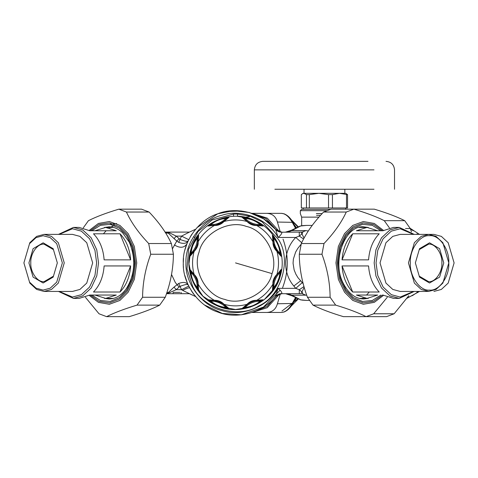 <?xml version="1.0" encoding="UTF-8"?>
<svg xmlns="http://www.w3.org/2000/svg" width="478" height="478" viewBox="0 0 478 478"><rect width="100%" height="100%" fill="white"/><g stroke="black" fill="none" stroke-linecap="round" stroke-linejoin="round"><path stroke-width="0.72" d="M233.527 216.331L233.527 214.054L237.542 214.054L237.542 216.331L248.715 218.195M190.806 249.779L188.929 263.91L192.491 280.789L202.929 296.217L218.583 306.326L235.535 309.517L250.173 307.157L264.268 299.61L275.149 287.475L281.046 272.992M279.224 253.77L280.204 254.678L279.965 253.238C279.546 247.586 277.491 242.615 273.786 238.319L272.932 237.136L272.92 239.783M272.926 239.86L272.962 240.344M272.962 240.362L273.046 241.181M273.052 241.199L273.308 242.788M273.524 243.732L277.222 251.476M277.234 251.494L278.304 252.796M278.333 252.832L279.17 253.716M272.406 235.355L272.932 237.136L273.267 242.561C273.876 245.453 274.987 248.136 276.595 250.609L280.204 254.678L281.088 256.316L280.974 254.41C280.03 247.915 277.593 242.041 273.673 236.777L272.406 235.355L272.95 241.754C272.848 245.567 274.181 248.781 276.947 251.404L281.088 256.316M273.135 241.808L273.267 242.561L272.95 241.754C269 234.859 263.581 229.44 256.686 225.491L263.085 226.034L261.657 224.768C256.399 220.842 250.526 218.41 244.031 217.466L242.125 217.353L247.036 221.493C249.659 224.26 252.874 225.592 256.686 225.491L255.873 225.174L261.305 225.508L260.122 224.654C255.826 220.95 250.854 218.888 245.196 218.476L243.756 218.237L245.638 220.137M276.595 250.609L276.947 251.404C279.027 259.07 279.027 266.736 276.947 274.402L276.421 274.898C273.763 277.957 272.609 281.01 272.95 284.051L272.406 290.451L273.673 289.029C276.87 284.529 278.985 280.174 280.018 275.955L281.082 269.496L276.296 275.651C274.647 278.465 273.637 280.992 273.267 283.245L272.932 288.67L273.786 287.487C276.81 283.759 278.656 280.114 279.337 276.547L279.965 272.568L280.974 271.396M273.673 236.777L273.786 238.319C273.816 244.133 275.878 249.104 279.965 253.238L280.974 254.41M197.396 236.777C194.199 241.276 192.084 245.632 191.051 249.851L189.987 256.316L194.654 250.908C197.306 247.849 198.466 244.802 198.125 241.754L198.669 235.355L197.396 236.777L197.289 238.319C194.265 242.047 192.413 245.698 191.732 249.259L190.871 254.678L194.773 250.155C196.422 247.347 197.432 244.814 197.808 242.561L198.125 241.754C202.069 234.859 207.494 229.44 214.389 225.491C218.195 225.592 221.41 224.26 224.033 221.493L228.944 217.353L227.038 217.466C220.549 218.41 214.67 220.842 209.412 224.768L207.99 226.034L215.196 225.174C218.082 224.564 220.764 223.453 223.238 221.84L224.033 221.493C231.705 219.408 239.37 219.408 247.036 221.493L247.831 221.84C250.305 223.453 252.987 224.564 255.873 225.174M273.673 289.029L273.786 287.487C273.816 281.673 275.878 276.702 279.965 272.568L280.204 271.128L278.304 273.01M278.268 273.046L277.951 273.416M277.939 273.428L277.407 274.085M277.401 274.091L276.601 275.191M281.088 269.496L280.204 271.128L277.037 274.569M223.865 304.408L223.238 303.966L224.033 304.313C221.41 301.546 218.195 300.214 214.389 300.315L207.984 299.772L209.412 301.044C214.67 304.964 220.549 307.396 227.038 308.346L228.944 308.453L227.313 307.569L223.238 303.966C220.764 302.353 218.082 301.242 215.196 300.632L209.764 300.304L210.953 301.152C215.243 304.856 220.215 306.918 225.873 307.336L227.313 307.569L225.431 305.669M225.389 305.639L225.024 305.322M225.007 305.305L223.053 303.835M222.234 303.321L214.138 300.459M214.12 300.453L212.441 300.292M212.393 300.286L211.18 300.256M211.103 300.256L207.984 299.772M244.67 306.589L243.756 307.569L245.196 307.336C250.854 306.918 255.826 304.856 260.122 301.152L261.305 300.304L258.658 300.292M258.58 300.292L255.897 300.626M242.125 308.453L243.756 307.569L247.831 303.966C250.305 302.353 252.987 301.242 255.873 300.632L256.686 300.315C252.874 300.22 249.659 301.546 247.036 304.313L242.125 308.453L244.031 308.346C250.52 307.396 256.399 304.964 261.657 301.044L263.085 299.772L261.305 300.304L255.652 300.674M249.128 303.148L246.959 304.588M246.947 304.6L244.724 306.535M245.68 220.173L246.045 220.489M246.062 220.501L247.819 221.834M248.841 222.485L251.219 223.722M252.169 224.116L254.38 224.833M255.634 225.126L256.931 225.347M256.967 225.353L258.634 225.514M258.676 225.52L259.889 225.55M259.966 225.55L263.085 226.034M242.125 217.353L243.756 218.237L247.204 221.398M226.399 219.217L227.313 218.237L225.873 218.476C220.215 218.888 215.243 220.95 210.953 224.654L209.764 225.508L212.411 225.52M212.489 225.514L212.973 225.479M212.997 225.479L213.809 225.389M213.833 225.389L215.172 225.18M207.984 226.034L209.764 225.508L215.417 225.132M216.367 224.917L224.11 221.218M224.128 221.206L226.345 219.271M223.238 221.84L227.313 218.237L228.944 217.353M244.031 217.466L245.196 218.476C249.331 222.563 254.308 224.618 260.122 224.654L261.657 224.768M209.412 224.768L210.953 224.654C216.767 224.618 221.738 222.563 225.873 218.476L227.038 217.466M197.808 242.561L198.137 237.136L198.669 235.355M198.137 237.136L197.289 238.319C197.253 244.133 195.191 249.104 191.104 253.238L190.095 254.41M189.987 256.316L190.871 254.678L194.474 250.609L194.128 251.404C192.042 259.07 192.042 266.736 194.128 274.402L189.987 269.496L190.095 271.396C191.039 277.891 193.476 283.765 197.396 289.029L198.669 290.451L198.125 284.051C198.221 280.245 196.888 277.025 194.128 274.402L194.474 275.197L190.871 271.128L191.104 272.568C191.523 278.22 193.584 283.197 197.289 287.487L198.137 288.67L198.149 286.011M273.267 283.245L272.95 284.051C269 290.947 263.581 296.372 256.686 300.315L263.085 299.772M247.831 303.966L247.036 304.313C239.37 306.398 231.705 306.398 224.033 304.313L228.944 308.453M215.196 300.632L214.389 300.315C207.494 296.372 202.069 290.947 198.125 284.051L197.761 283.024M198.143 285.946L197.808 283.269M197.551 282.074L196.739 279.516M196.35 278.572L195.293 276.499M194.612 275.4L193.853 274.33M193.835 274.312L192.765 273.01M192.736 272.974L191.905 272.096M191.845 272.036L189.987 269.496M198.669 290.451L198.137 288.67L197.808 283.245C197.193 280.353 196.082 277.676 194.474 275.197M227.038 308.346L225.873 307.336C221.738 303.249 216.767 301.188 210.953 301.152L209.412 301.044M261.657 301.044L260.122 301.152C254.308 301.188 249.331 303.249 245.196 307.336L244.031 308.346M272.932 288.67L272.406 290.451M197.396 289.029L197.289 287.487C197.253 281.673 195.191 276.702 191.104 272.568L190.095 271.396M361.613 298.852L363.035 297.943M366.542 295.051L369.285 292.01M303.207 283.729L297.979 277.7L295.87 274.193L294.137 269.939L293.062 263.282L293.384 259.022L295.619 252.121L297.645 248.596L301.146 244.186M287.983 293.713L291.837 295.201L300.674 299.831L291.921 295.78L291.837 295.201L306.697 295.171M300.674 299.831L306.523 300.411L302.317 300.136M302.634 225.628L306.523 225.401L300.19 226.04L291.927 230.02M308.31 231.017L305.974 230.605L302.12 232.093L281.853 232.206C282.014 233.521 280.747 235.272 278.065 237.452C268.499 219.312 241.778 208.605 222.336 215.136C202.302 219.516 184.861 242.424 185.972 262.906C184.861 283.382 202.302 306.29 222.336 310.676C241.778 317.201 268.499 306.5 278.065 288.354C280.747 290.534 282.008 292.285 281.853 293.606L281.859 293.6M114.2 225.413L111.284 226.841M110.179 227.522L109.665 227.869M106.158 230.755L103.409 233.796M303.578 239.012L299.288 236.072C302.532 233.575 303.476 232.248 302.12 232.093M300.19 226.04L302.317 225.67M300.19 299.772L302.634 300.178M303.978 286.567L299.288 289.734L295.757 288.354L293.833 286.023C282.02 272.424 283.257 250.078 295.757 237.452L299.288 236.072L299.288 232.093M305.974 295.201L302.12 293.713C303.476 293.558 302.532 292.231 299.288 289.734L299.288 293.713L281.405 293.713M301.72 242.693L295.757 237.452L278.065 237.452L275.675 229.47C277.294 231.322 279.349 232.23 281.853 232.206L275.483 229.237M291.747 230.169L285.653 232.093L291.747 230.169L291.837 230.605L287.983 232.093M302.192 282.701L295.757 288.354L278.065 288.354L275.675 296.336C277.294 294.49 279.349 293.576 281.853 293.606M291.747 295.637L285.653 293.713L291.921 295.78M301.086 293.713L299.288 293.713M195.544 296.509L189.443 293.713L167.139 293.713L176.191 289.692L174.022 287.099L178.694 283.472C183.373 281.757 186.522 282.217 188.129 284.852C187.352 284.034 184.651 284.553 180.033 286.412L178.694 283.472M188.129 284.852L188.738 286.119L181.538 289.692L176.191 289.692L179.083 287.063L175.348 282.564L171.512 274.468M174.022 238.707L176.191 236.114L180.033 239.4C184.651 241.253 187.352 241.772 188.129 240.954L188.738 239.687L181.538 236.114L189.443 232.093L167.139 232.093L176.77 241.079L179.083 238.743M172.546 248.632L176.77 241.079L178.694 242.334L181.538 236.114L176.191 236.114L169.989 233.073L165.699 233.073M178.694 242.334C183.373 244.049 186.516 243.589 188.129 240.954L187.239 242.985L188.129 240.954M169.989 292.733L168.25 292.596L174.022 287.099M179.973 293.713L166.499 293.713L167.139 293.713L168.25 292.596L167.3 292.596L166.691 293.139M173.114 293.713L173.114 292.375L179.973 292.375M167.3 233.21L164.988 232.093L167.139 232.093L169.989 233.073M189.097 286.83L188.744 286.131M195.592 296.569L182.638 290.397L181.538 289.692L180.033 286.412L179.083 287.063M190.495 236.437L192.001 234.029M189.443 232.093L195.592 229.237L189.443 232.093L167.139 232.093M185.07 249.397L187.239 242.985M187.531 283.508L184.795 275.34M183.474 267.196L183.433 266.658M183.343 265.057L183.325 264.651M183.295 262.906L183.51 258.198M184.861 250.215L184.98 249.755M275.675 296.336L275.681 296.33C263.36 312.582 236.592 319.83 217.759 312.026C198.292 305.968 182.363 283.269 183.295 262.906C182.363 242.537 198.292 219.838 217.759 213.78C236.592 205.976 263.36 213.224 275.675 229.47L263.754 218.942L249.199 212.483L233.384 210.708L217.759 213.78L196.966 227.665M193.644 294.113L191.236 290.588M281.626 293.713L275.627 296.402M241.282 210.983L225.843 211.569M204.751 305.113L222.324 313.443L241.282 314.829L263.42 307.079L280.048 290.248M189.443 293.713L181.15 293.713L181.15 292.375M193.536 236.598L194.576 237.452M89.762 230.755L94.997 230.755L105.638 227.409L116.279 230.755L89.762 230.755L79.121 227.409L73.439 227.409L58.501 234.375M120.008 233.796C126.27 240.267 129.813 248.96 130.649 259.865L120.008 233.796L93.485 233.796C99.747 240.267 103.296 248.96 104.126 259.865L130.649 259.865M130.649 265.941C129.813 276.852 126.27 285.539 120.008 292.01L130.649 265.941L104.126 265.941C103.296 276.852 99.747 285.539 93.485 292.01L120.008 292.01M116.279 295.051L105.638 298.397L94.997 295.051L89.762 295.051L116.279 295.051M58.501 291.437L73.439 298.397L79.121 298.397L89.762 295.051M73.439 298.397L82.676 295.906L91.184 288.001L96.771 275.967L98.534 262.906L96.771 249.839L91.184 237.805L82.676 229.9L73.439 227.409M59.212 234.375L72.489 228.747L81.379 231.143L89.565 238.749L94.949 250.329L96.64 262.906L94.949 275.477L89.565 287.057L81.379 294.663L72.489 297.059L59.212 291.437M44.072 234.375L72.489 234.375L79.916 236.377L86.757 242.728L92.666 262.906L86.757 283.078L79.916 289.429L72.489 291.437L44.072 291.437L51.499 289.429L58.34 283.078L64.249 262.906L58.34 242.728L51.499 236.377L44.072 234.375L36.651 236.377L29.809 242.728L23.9 262.906L29.534 243.678L36.047 237.62L43.128 235.714L50.202 237.62L56.721 243.678L62.355 262.906L56.721 282.134L50.202 288.186L43.128 290.098L36.047 288.186L29.534 282.134L23.9 262.906M43.128 282.994L53.172 277.109L57.336 262.906L53.172 248.697L43.128 242.812L33.084 248.697L28.919 262.906L33.084 277.109L43.128 282.994M44.072 281.656C37.511 282.492 30.222 272.179 30.813 262.906C30.222 253.627 37.511 243.314 44.072 244.15L53.452 249.641L57.336 262.906L53.452 276.165L44.072 281.656M23.9 262.924L29.815 283.084L36.651 289.435L44.072 291.437M109.677 224.278L116.74 223.59M352.692 292.01C346.43 285.539 342.881 276.852 342.051 265.941L352.692 292.01L379.209 292.01C372.948 285.539 369.398 276.852 368.568 265.941L342.051 265.941M342.051 259.865C342.881 248.96 346.43 240.267 352.692 233.796L342.051 259.865L368.568 259.865C369.398 248.96 372.948 240.267 379.209 233.796L352.692 233.796M356.415 230.755L367.056 227.409L377.698 230.755L382.932 230.755L356.415 230.755M377.698 295.051L367.056 298.397L356.415 295.051L377.698 295.051M414.193 234.375L399.261 227.409L393.579 227.409L382.932 230.755M382.932 295.051L393.579 298.397L399.261 298.397L414.193 291.437M399.261 227.409L390.018 229.9L381.51 237.805L375.923 249.839L374.16 262.906L375.923 275.967L381.51 288.001L390.018 295.906L399.261 298.397M413.488 291.437L400.205 297.059L391.315 294.663L383.129 287.057L377.751 275.477L376.055 262.906L377.751 250.329L383.129 238.749L391.315 231.143L400.205 228.747L413.488 234.375M428.623 291.437L400.205 291.437L392.779 289.429L385.943 283.078L380.034 262.906L385.943 242.728L392.779 236.377L400.205 234.375L428.623 234.375L421.196 236.377L414.354 242.728L408.445 262.906L414.354 283.078L421.196 289.429L428.623 291.437L436.05 289.429L442.885 283.078L448.794 262.906C449.655 276.356 439.079 291.311 429.567 290.098C420.054 291.311 409.479 276.356 410.339 262.906C409.479 249.45 420.054 234.495 429.567 235.714C439.079 234.495 449.655 249.45 448.794 262.906L448.794 262.906M429.567 282.994L439.617 277.109L443.775 262.906L439.617 248.697L429.567 242.812L419.523 248.697L415.364 262.906L419.523 277.109L429.567 282.994M428.623 281.656L419.248 276.165L415.364 262.906L419.248 249.641L428.623 244.15C435.183 243.314 442.473 253.627 441.881 262.906C442.473 272.179 435.183 282.492 428.623 281.656M448.794 262.882L442.879 242.722L436.044 236.371L428.623 234.375M410.512 229.183L413.309 230.755M417.27 234.375L417.037 233.796L417.605 234.375M417.605 291.437L417.037 292.01L417.27 291.437M413.309 295.051L407.393 297.764M410.136 228.293L419.499 234.375L433.928 234.375L441.349 236.377L448.191 242.728L454.1 262.906L448.191 283.078L441.349 289.429L433.928 291.437M419.499 291.437L407.071 298.224M412.299 295.685L418.788 291.437M387.282 297.268L373.671 313.777L366.088 316.651C358.554 312.803 348.414 308.961 335.67 305.119L330.113 297.268C330.011 282.928 327.293 268.588 321.963 254.248L323.994 243.523C334.026 233.025 341.453 222.533 346.263 212.035L353.851 209.161C366.596 213.003 376.736 216.845 384.27 220.687L389.445 227.892M360.651 298.708L362.091 298.397M362.091 227.409L360.651 227.104M411.45 231.872L410.279 228.538L404.729 220.687C397.194 216.845 387.055 213.003 374.31 209.161L331.176 209.161L323.594 212.035C313.556 222.533 306.135 233.025 301.325 243.523L299.294 254.248C299.395 268.588 302.114 282.928 307.444 297.268L312.994 305.119C320.523 308.961 330.662 312.803 343.413 316.651L386.547 316.651L394.129 313.777L408.774 295.751M346.263 212.035L323.594 212.035M301.325 243.523L323.994 243.523M321.963 254.248L299.294 254.248M307.444 297.268L330.113 297.268M335.67 305.119L312.994 305.119M83.256 227.892L88.43 220.687C95.959 216.845 106.098 213.003 118.849 209.161L126.431 212.035C131.241 222.533 138.668 233.025 148.7 243.523L150.731 254.248C145.402 268.588 142.689 282.928 142.581 297.268L137.031 305.119C124.28 308.961 114.14 312.803 106.612 316.651L99.024 313.777L85.413 297.268M112.043 227.104L110.603 227.409M106.612 316.651L129.281 316.651C142.032 312.803 152.171 308.961 159.7 305.119L165.257 297.268C170.58 282.928 173.299 268.588 173.406 254.248L171.375 243.523C166.559 233.025 159.138 222.533 149.106 212.035L141.518 209.161L118.849 209.161M148.7 243.523L171.375 243.523M173.406 254.248L150.731 254.248M149.106 212.035L126.431 212.035M142.581 297.268L165.257 297.268M159.7 305.119L137.031 305.119M318.951 217.131L301.66 217.131L300.321 213.588L300.321 210.667L326.468 210.667M300.321 210.667L301.66 209.322L330.489 209.322M345.696 193.333L347.548 194.612L339.47 193.333L332.437 194.612L328.535 194.612L318.928 193.333L309.32 194.612L306.47 194.612L303.894 193.333L302.419 193.769L303.171 193.333L344.973 193.333M302.419 193.769L301.319 194.612L301.319 207.966L347.548 207.966L347.548 194.612M346.502 207.966L346.502 194.612M332.437 194.612L332.437 207.966M328.535 207.966L328.535 194.612M309.32 194.612L309.32 207.966M306.47 207.966L306.47 194.612M367.976 161.349C391.47 161.349 391.47 161.349 367.976 161.349L262.852 161.349C257.69 161.857 254.852 164.695 254.344 169.857L373.993 169.857C400.731 169.857 400.731 169.857 373.993 169.857M373.993 189.252C400.731 189.252 400.731 189.252 373.993 189.252L274.874 189.252C248.142 189.252 248.142 189.252 274.874 189.252L373.993 189.252M344.847 189.252L344.847 193.333L339.47 193.333M318.928 193.333L310.001 193.333M292.661 222.342L277.419 222.049C275.83 216.474 272.275 213.57 266.754 213.343L281.411 213.343L284.04 213.797C287.505 215.178 290.409 217.92 292.751 222.043L295.852 227.63M295.308 227.898L292.076 222.049C288.837 216.468 285.282 213.564 281.411 213.343M266.754 213.343L252.049 213.343L267.268 218.117L279.558 231.824M279.558 293.982L267.268 307.689L252.259 312.463L269.729 312.463M295.852 298.176L292.751 303.763C290.397 307.904 287.475 310.658 283.992 312.026L281.411 312.463L266.754 312.463C272.275 312.236 275.83 309.338 277.419 303.757L292.661 303.47M281.411 312.463C285.282 312.242 288.837 309.338 292.076 303.757L295.308 297.908M252.264 213.415L266.132 218.643L277.025 230.737M276.935 295.225L267.166 306.398L252.264 312.391M249.379 216.713L245.166 217.281M283.018 239.143C288.808 255.419 288.676 271.606 282.612 287.684M280.311 293.821L277.419 303.757M266.754 312.463L252.049 312.463M277.419 222.049L280.311 231.985M269.729 213.343L255.162 213.343L269.729 213.343M294.717 225.526L296.306 227.414M294.717 300.28L294.299 301.044M296.306 298.392L294.944 300.268M373.671 313.777L394.129 313.777M410.279 228.538L405.541 228.538M384.27 220.687L404.729 220.687M279.337 276.547L280.018 275.955M276.296 275.651L276.421 274.898M272.03 273.613C278.961 256.035 264.782 230.073 246.242 226.405C228.663 219.474 202.702 233.658 199.039 252.193C192.108 269.771 206.293 295.733 224.827 299.401C242.406 306.332 268.367 292.148 272.03 273.613L235.535 262.906M191.732 249.259L191.051 249.851M194.773 250.155L194.654 250.908M300.674 225.98L291.837 230.605L305.974 230.605M233.527 214.054L212.095 220L197.946 231.639L188.625 249.14L187.012 268.905L192.628 286.346C202.308 308.621 238.797 319.328 258.974 305.812C281.249 296.133 291.956 259.644 278.441 239.466L262.117 221.87L250.376 216.319L237.542 214.054M300.483 280.885L293.833 286.023M189.688 287.947C189.013 287.517 186.665 288.33 182.638 290.397M186.289 245.465L186.844 243.983C184.054 248.004 179.895 248.315 174.362 244.921M382.472 295.051L373.593 301.343L363.19 302.867L353.248 299.049L345.475 291.257L339.5 278.829L337.169 262.906L339.5 246.977L345.475 234.549L353.248 226.757L363.19 222.939L373.593 224.463L382.472 230.755M383.476 230.408L374.28 223.453L363.334 221.535L352.782 225.395L344.536 233.587L338.358 246.439L335.95 262.906L338.358 279.373L344.536 292.219L352.782 300.417L363.334 304.271L374.28 302.353L383.476 295.398M380.87 230.755L372.32 225.329L362.563 224.343L353.344 228.149L346.132 235.475L340.354 247.496L338.095 262.906L340.354 278.31L346.132 290.331L353.344 297.657L362.563 301.463L372.32 300.477L380.87 295.051M368.269 298.362L363.597 298.965C355.369 298.774 348.635 293.641 343.395 283.579C331.218 261.042 345.236 224.995 363.597 226.841L368.269 227.45M90.228 230.755L99.107 224.463L109.51 222.939L119.452 226.757L127.22 234.549L133.195 246.977L135.525 262.906L133.195 278.829L127.22 291.257L119.452 299.049L109.51 302.867L99.107 301.343L90.228 295.051M89.225 295.398L98.414 302.353L109.366 304.271L119.918 300.417L128.158 292.219L134.336 279.373L136.744 262.906L134.336 246.439L128.158 233.587L119.918 225.395L109.366 221.535L98.414 223.453L89.225 230.408M91.83 295.051L100.374 300.477L110.131 301.463L119.351 297.657L126.568 290.331L132.34 278.31L134.599 262.906L132.34 247.496L126.568 235.475L119.351 228.149L110.131 224.343L100.374 225.329L91.83 230.755M104.431 227.45L109.098 226.841C113.907 226.853 118.419 228.831 122.625 232.786L129.299 242.226C136.111 258.837 135.095 274.348 126.27 288.76C121.293 295.506 115.568 298.905 109.098 298.965L104.431 298.362M320.523 215.357L316.55 215.357M322.142 213.588L316.328 213.588M294.299 224.762L294.944 225.544M291.759 220.454L297.782 226.942M301.116 232.093L304.032 238.169M304.181 287.278L301.116 293.713M297.692 298.977L281.972 311.053M280.275 276.033C286.961 254.822 275.872 230.002 255.628 220.83C231.011 208.091 197.737 222.951 190.794 249.779C184.114 270.984 195.203 295.804 215.441 304.982C240.058 317.715 273.332 302.855 280.275 276.033M215.196 225.174L214.437 225.305M255.873 300.632L256.632 300.501M197.808 283.245L197.94 283.998M309.397 300.411L306.523 300.411M306.523 225.401L312.242 225.401M187.513 283.472L187.316 282.994M113.435 298.397L105.638 298.397M113.435 227.409L105.638 227.409M359.265 298.397L367.056 298.397M359.265 227.409L367.056 227.409M301.66 225.741L301.66 217.131M303.171 207.966L303.171 209.322M345.696 209.322L345.696 207.966M394.523 189.252L394.523 169.857C394.015 164.695 391.177 161.857 386.015 161.349M254.344 169.857L254.344 189.252M304.02 193.333L304.02 189.252M291.168 306.189L298.153 299.15M298.153 226.662L291.168 219.617"/></g></svg>

